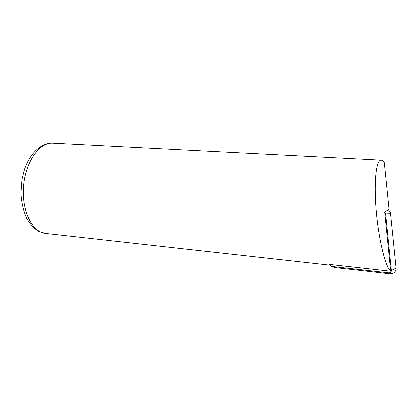 <?xml version="1.0" encoding="UTF-8"?>
<svg xmlns="http://www.w3.org/2000/svg" width="417" height="417" viewBox="0 0 417 417"><rect width="100%" height="100%" fill="white"/><g stroke="black" fill="none" stroke-linecap="round" stroke-linejoin="round"><path stroke-width="0.63" d="M390.666 270.508L390.588 271.144L390.286 270.706C384.969 265.202 378.381 237.487 376.134 209.021C373.841 180.53 376.431 159.57 381.201 160.206C382.212 160.279 383.275 161.129 384.385 162.766L389.097 209.277L384.755 211.919L390.666 270.508L390.286 270.706M390.588 271.144L329.644 264.373L331.484 266.354L334.684 267.495L332.959 266.88M384.792 212.274L385.683 213.817L391.401 270.466C391.349 272.004 390.526 272.775 388.931 272.796L390.041 273.74C393.966 273.693 395.994 271.785 396.124 268.016L390.609 213.634C390.411 212.029 389.64 210.741 388.295 209.767M390.041 273.74L334.684 267.495M388.931 272.796L331.484 266.354M45.5 233.384L38.817 231.378C34.752 229.115 30.78 224.961 26.896 218.915C23.514 211.44 21.496 202.97 20.85 193.504L21.934 179.3L24.363 169.662C29.779 153.305 41.299 142.624 52.85 143.224C39.657 142.134 25.427 161.561 23.493 186.211C21.408 210.846 32.302 232.321 45.5 233.384L329.696 265.071M391.401 270.466L396.124 268.016M385.683 213.817L390.609 213.634M331.624 266.374L335.028 267.547M52.85 143.224L381.201 160.206"/></g></svg>
